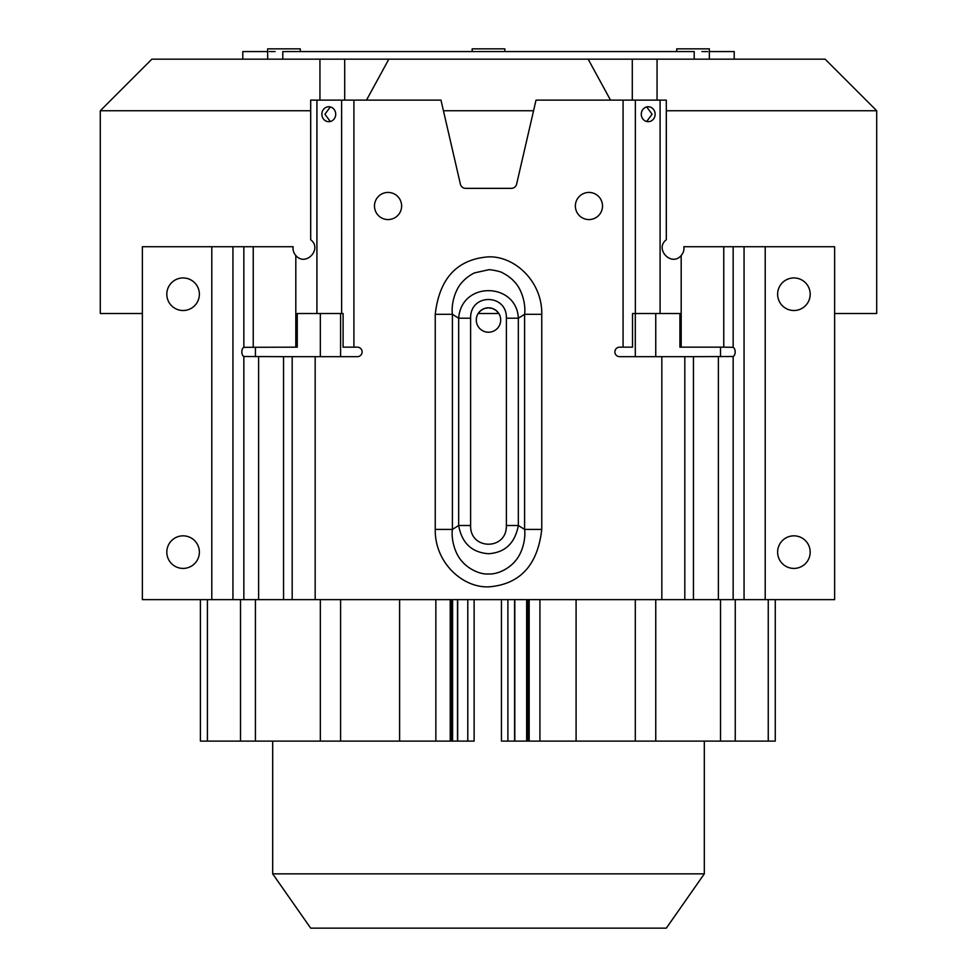 <?xml version="1.0" encoding="UTF-8"?>
<svg xmlns="http://www.w3.org/2000/svg" width="977" height="977" viewBox="0 0 977 977"><rect width="100%" height="100%" fill="white"/><g stroke="black" fill="none" stroke-linecap="round" stroke-linejoin="round"><path stroke-width="1.47" d="M310.686 110.743L100.289 110.743L151.875 59.17L825.125 59.17L876.711 110.743L666.314 110.743M533.564 110.743L443.436 110.743M834.627 313.532L876.711 313.532L876.711 110.743M474.126 599.634L474.126 741.103L457.688 741.103L457.688 599.634M488.5 307.804L484.458 308.488L480.867 310.478L478.144 313.532L498.856 313.532L496.121 310.478L492.53 308.488L488.5 307.804A12.212 12.212 0 0 1 500.712 320.016A12.212 12.212 0 0 1 488.5 332.229A12.212 12.212 0 0 1 476.287 320.016A12.212 12.212 0 0 1 488.5 307.804M775.262 599.634L775.262 741.103L768.252 741.103L768.252 599.634M272.681 741.103L272.681 873.853L704.319 873.853L704.319 741.103M272.681 873.853L310.686 928.15L666.314 928.15L704.319 873.853M641.291 114.224A7.462 6.924 -90 0 1 648.215 106.749A7.462 6.924 -90 0 1 655.14 114.224A7.462 6.924 -90 0 1 648.215 121.685A7.462 6.924 -90 0 1 641.291 114.224M646.689 106.933L652.099 114.224L646.689 121.502M330.311 121.502L324.901 114.224L330.311 106.933M321.86 114.224A7.462 6.924 90 0 1 328.785 106.749A7.462 6.924 90 0 1 335.709 114.224A7.462 6.924 90 0 1 328.785 121.685A7.462 6.924 90 0 1 321.86 114.224M733.153 356.507L693.45 356.666L693.45 599.634L733.153 599.634L733.153 356.507A4.751 2.711 -90 0 0 735.168 351.915A4.751 2.711 -90 0 0 733.153 347.323L723.762 347.165L723.762 246.717L834.627 246.717L834.627 599.634L765.211 599.634L765.211 246.717M243.847 246.717L142.373 246.717L142.373 599.634L283.55 599.634L283.55 356.666L243.847 356.507A4.751 2.711 -90 0 1 241.832 351.915A4.751 2.711 -90 0 1 243.847 347.323L243.847 246.717L293.137 246.717A10.857 10.857 0 0 0 295.811 255.498C305.654 267.197 322.789 248.817 310.686 239.78L310.686 100.13L440.981 100.13L460.387 184.152A5.435 5.435 0 0 0 465.675 188.353L511.325 188.353A5.435 5.435 0 0 0 516.613 184.152L536.019 100.13L666.314 100.13L666.314 239.78C654.211 248.817 671.346 267.197 681.189 255.498L681.189 347.165L723.762 347.165M541.759 314.313L541.759 529.412L524.6 529.412C525.956 540.061 521.73 554.35 514.794 561.555C508.59 568.858 497.391 574.586 488.5 573.951C480.159 574.781 468.032 568.724 462.072 561.409C455.343 554.447 450.983 539.89 452.4 529.412L435.241 529.412L435.241 314.313C439.284 278.86 456.638 259.735 487.303 256.939C513.56 255.095 542.357 280.692 541.759 314.313L524.6 314.313L518.335 318.221L506.379 318.221C507.234 293.527 470.022 293.051 470.621 318.221L470.621 525.504C469.754 550.185 506.978 550.674 506.379 525.504L506.379 318.221M435.241 314.313L452.4 314.313C451.032 303.652 455.294 289.314 462.231 282.145C465.406 278.506 469.473 275.416 474.431 272.901L488.585 269.774C489.013 269.286 501.018 271.276 502.776 272.998C507.808 275.575 511.863 278.689 514.94 282.341C521.681 289.339 526.005 303.835 524.6 314.313L524.6 529.412L518.335 525.504C514.989 543.224 505.048 552.64 488.5 553.727C471.757 552.457 461.816 543.053 458.665 525.504L470.621 525.504M588.948 219.569A13.568 13.568 0 0 1 575.368 206A13.568 13.568 0 0 1 588.948 192.432A13.568 13.568 0 0 1 602.516 206A13.568 13.568 0 0 1 588.948 219.569M388.052 219.569A13.568 13.568 0 0 1 374.484 206A13.568 13.568 0 0 1 388.052 192.432A13.568 13.568 0 0 1 401.632 206A13.568 13.568 0 0 1 388.052 219.569M793.91 568.419A16.291 16.291 0 0 1 777.619 552.127A16.291 16.291 0 0 1 793.91 535.836A16.291 16.291 0 0 1 810.189 552.127A16.291 16.291 0 0 1 793.91 568.419M793.91 310.515A16.291 16.291 0 0 1 777.619 294.224A16.291 16.291 0 0 1 793.91 277.944A16.291 16.291 0 0 1 810.189 294.224A16.291 16.291 0 0 1 793.91 310.515M183.09 568.419A16.291 16.291 0 0 1 166.811 552.127A16.291 16.291 0 0 1 183.09 535.836A16.291 16.291 0 0 1 199.381 552.127A16.291 16.291 0 0 1 183.09 568.419M183.09 310.515A16.291 16.291 0 0 1 166.811 294.224A16.291 16.291 0 0 1 183.09 277.944A16.291 16.291 0 0 1 199.381 294.224A16.291 16.291 0 0 1 183.09 310.515M100.289 110.743L100.289 313.532L142.373 313.532M452.595 599.634L452.595 741.103L457.492 741.103L457.492 599.634M452.595 741.103L450.226 741.103L450.226 599.634M340.594 599.634L340.594 741.103L450.226 741.103M514.806 599.634L514.806 741.103L635.294 741.103L635.294 599.634M501.457 599.634L501.457 741.103L514.574 741.103L514.574 599.634M200.395 599.634L200.395 741.103L320.334 741.103L320.334 599.634M681.189 347.165L679.919 347.165L679.919 313.532L632.522 313.532L632.522 347.165L623.082 347.165L623.082 100.13M655.75 599.634L655.75 741.103L768.252 741.103M353.918 100.13L353.918 347.165L343.098 347.165L343.098 313.532L297.252 313.532L297.252 347.165L295.811 347.165L295.811 255.498M340.594 741.103L320.334 741.103M655.75 741.103L635.294 741.103M283.55 599.634L661.832 599.634L661.832 356.666L619.626 356.666A4.751 4.751 0 0 1 614.875 351.915A4.751 4.751 0 0 1 619.626 347.165L623.082 347.165M723.762 246.717L683.863 246.717A10.857 10.857 0 0 1 681.189 255.498M243.847 347.323L295.811 347.165M353.918 347.165L357.374 347.165A4.751 4.751 0 0 1 362.125 351.915A4.751 4.751 0 0 1 357.374 356.666L292.184 356.666L292.184 599.634M470.621 318.221L458.665 318.221C461.498 280.533 516.833 282.426 518.335 318.221L518.335 525.504L506.379 525.504M541.759 529.412C537.716 564.865 520.362 583.99 489.697 586.786C463.44 588.63 434.643 563.045 435.241 529.412M744.059 246.717L744.059 599.634L765.211 599.634M744.059 599.634L733.153 599.634M661.832 356.666L693.45 356.666M661.832 599.634L693.45 599.634M283.55 356.666L292.184 356.666M588.166 59.17L610.503 100.13M366.497 100.13L388.834 59.17M344.698 100.13L344.698 59.17M319.943 100.13L319.943 59.17M632.302 100.13L632.302 59.17M657.057 100.13L657.057 59.17M275.135 51.561L269.273 51.561M359.78 51.561L472.172 51.561L472.172 48.85L504.828 48.85L504.828 51.561L617.22 51.561M242.797 59.17L242.797 51.561L267.637 51.561M282.793 59.17L282.793 51.561L694.207 51.561L694.207 59.17M707.727 51.561L701.865 51.561M709.363 51.561L734.203 51.561L734.203 59.17M267.637 59.17L267.637 48.85L300.281 48.85L300.281 51.561M676.719 51.561L676.719 48.85L709.363 48.85L709.363 59.17M467.788 599.634L467.788 741.103M451.301 741.103L451.301 599.634M435.852 599.634L435.852 741.103M399.605 599.634L399.605 741.103M576.088 741.103L576.088 599.634M539.927 599.634L539.927 741.103M529.168 599.634L529.168 741.103M528.007 599.634L528.007 741.103M526.664 599.634L526.664 741.103M507.893 599.634L507.893 741.103M207.405 741.103L207.405 599.634M635.294 356.666L635.294 313.532M720.513 741.103L720.513 599.634M720.513 356.666L720.513 347.165M655.75 313.532L655.75 356.666M735.254 741.103L735.254 599.634M240.513 741.103L240.513 599.634M255.424 741.103L255.424 599.634M255.424 356.666L255.424 347.165M320.334 356.666L320.334 313.532M340.594 313.532L340.594 356.666M635.355 100.13L635.355 313.532M660.086 313.532L660.086 100.13M316.914 100.13L316.914 313.532M341.645 313.532L341.62 100.13M458.665 525.504L458.665 318.221L452.4 314.313L452.4 529.412L458.665 525.504M315.168 356.666L315.168 599.634M733.153 347.323L733.153 246.717M253.238 246.717L253.238 347.165M243.847 599.634L243.847 356.507M232.941 246.717L232.941 599.634M211.789 246.717L211.789 599.634M684.816 599.634L684.816 356.666M718.388 599.634L718.388 356.666M258.612 356.666L258.612 599.634"/></g></svg>
